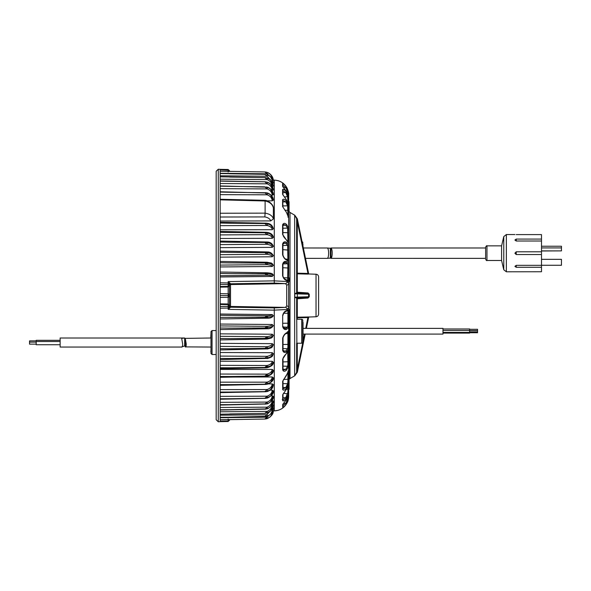 <?xml version="1.0" encoding="UTF-8"?>
<svg xmlns="http://www.w3.org/2000/svg" width="591" height="591" viewBox="0 0 591 591"><rect width="100%" height="100%" fill="white"/><g stroke="black" fill="none" stroke-linecap="round" stroke-linejoin="round"><path stroke-width="0.89" d="M305.192 334.1L297.332 372.219L294.658 375.846L294.658 215.154L290.004 212.465L290.004 378.536L289.073 379.437L289.073 385.502L289.073 312.971L289.073 389.218A0.399 0.392 180 0 1 288.667 389.609L288.667 396.443L288.667 389.617L289.073 389.218M288.667 313.156L288.667 309.603L288.667 313.156L288.667 312.691L289.073 312.971L289.073 309.662M289.073 201.856L289.073 205.498M216.173 419.765L216.173 171.235L218.278 169.24L218.278 421.76L216.173 419.765M287.64 280.466L287.913 265.145L287.64 263.719L284.951 262.352M287.913 260.845L287.64 245.324L285.771 243.226L284.374 242.923L282.919 244.334L282.587 244.046C283.385 241.889 284.655 241.313 286.406 242.317L288.378 244.548L288.667 246.794L288.667 389.609M287.913 241.579L287.64 228.082L285.771 225.193L283.761 224.565M287.913 214.74L287.64 205.801L285.771 201.878L283.074 200.489M287.913 202.587L287.64 196.943L285.771 192.607L282.919 190.708M288.667 194.904L288.667 198.591L288.378 196.131L286.406 191.388L282.587 186.313L282.587 183.69C283.385 183.631 284.655 184.754 286.406 187.052L288.378 191.898L288.667 194.904A0.798 0.428 0 0 0 287.928 194.483L287.64 192.178L285.771 187.598L282.919 185.279M283.008 405.648L285.771 403.394L287.64 398.807L287.913 396.517A0.798 0.436 180 0 0 288.667 396.081L288.378 399.088L286.406 403.941C284.692 406.194 283.451 407.295 282.683 407.243L282.683 404.621L286.406 399.627L288.378 394.891L288.667 392.439L288.667 396.081M282.254 399.346C283 399.834 284.175 399.294 285.771 397.721L287.854 392.247L287.913 389.218L286.487 389.292M283.008 388.878L285.771 387.585L287.64 383.736L287.913 381.446L288.667 381.321L288.378 385.073A0.798 0.384 -166.9 0 0 288.378 385.029L288.667 383.049M229.478 419.684L228.17 421.021L220.162 421.169L228.17 421.021L228.17 419.019M229.478 420.157L228.17 421.501L228.178 420.962M228.953 283.229L228.17 281.604L230.52 283.687A1.064 1.005 180 0 0 229.478 284.685L229.478 306.315A1.064 1.005 180 0 0 230.52 307.313L228.17 309.396L228.953 307.771M228.17 308.037A1.33 1.322 180 0 0 229.478 306.714L228.17 308.044L220.162 308.192M229.478 306.367L220.184 306.493M220.162 293.638L228.17 293.779L229.478 295.108L229.478 295.892A1.33 1.33 0 0 1 228.17 297.221L220.162 297.362M229.478 295.5L220.162 295.5L220.162 213.24L265.115 213.144L265.115 200.97L220.162 199.847L220.162 213.24M229.478 285.069A1.33 1.322 180 0 1 228.17 286.399L228.17 284.515L220.184 284.507M229.478 284.633L228.17 284.515L228.17 282.963A1.33 1.322 0 0 1 229.478 284.286L228.17 282.956L228.17 281.604L274.29 280.865L287.16 281.508L288.667 283.296A1.995 1.743 -0 0 1 286.709 285.039L285.409 283.606L274.29 283.104L230.52 283.791L230.52 307.313M229.478 171.316L228.17 169.979L220.184 169.839M229.478 170.843L228.17 169.499L220.184 169.358M229.478 171.36L229.478 170.984L229.478 171.36L251.212 171.708L220.162 171.235L220.162 169.344L218.278 169.24M266.851 317.227L270.501 316.85L264.805 317.286L267.228 318.194A1.167 0.428 -94.8 0 1 267.147 318.18L220.162 318.97M266.851 327.879L270.501 327.325L264.805 327.975L266.755 328.766L220.162 329.564M266.851 338.296L270.501 337.557L264.805 338.414L266.607 339.079L220.162 339.914M220.162 343.356L272.222 343.637L273.374 344.664C271.882 348.173 271.867 347.552 267.346 348.993L267.346 348.993A1.167 0.392 -100.5 0 1 267.147 348.904L220.162 349.938M220.162 352.509L272.222 352.687L273.374 353.699C272.333 356.831 272.562 356.705 267.376 358.56L267.376 358.56A1.167 0.377 -102.2 0 1 267.147 358.434L220.162 359.557M266.851 367.262L270.501 366.028L264.805 367.462L266.149 367.816L220.162 368.71M266.851 375.928L270.501 374.539L264.805 376.149L265.987 376.408L220.162 377.309M266.851 383.973L270.501 382.443L267.575 383.766L264.805 384.216L265.817 384.409L220.162 385.31M266.851 391.345L270.501 389.691L267.575 391.124L264.805 391.611L265.647 391.737L220.162 392.631M266.851 397.994L270.501 396.221L265.477 398.349L220.162 399.235M266.149 404.015L220.162 405.057M265.714 409.135L220.162 410.058M266.851 413.072L270.501 411.041L267.575 412.813L264.938 413.397L220.162 414.202M266.851 416.352L220.162 417.453M266.305 418.871L267.575 418.465L264.805 419.056L220.162 419.795M309.241 274.025L297.295 273.818L307.992 274.098L307.97 273.448L308.613 273.5A0.665 0.665 168.4 0 0 309.241 274.025M296.652 292.781A0.665 0.665 180 0 0 297 293.365L296.985 293.372A0.665 0.657 180 0 1 296.652 292.796L296.652 292.626A0.665 0.665 180 0 0 297.273 293.291L297 293.365A0.665 0.65 -88.7 0 1 297.332 293.941L297.332 297.059A0.665 0.65 -91.3 0 1 297 297.635L297.273 298.204L307.97 297.458L308.613 296.793L308.613 294.207L294.754 293.801L294.754 297.199L297 297.635A0.665 0.665 180 0 0 296.652 298.219L294.739 297.192L294.739 293.808L296.652 292.796L296.652 218.655L294.739 215.22A0.665 0.665 -82.3 0 0 294.754 215.227L297.332 218.781L308.605 273.463A0.665 0.665 0 0 0 309.233 273.995L316.03 274.231C317.596 274.431 318.453 275.317 318.601 276.891L318.601 314.109C318.453 315.683 317.596 316.569 316.03 316.769L316.03 274.231M296.652 288.519L296.652 273.16A0.665 0.657 180 0 0 297.295 273.818L297.295 292.235L307.992 292.959L307.97 293.542L297.273 292.796L297.295 292.235L296.652 292.131A0.665 0.665 180 0 0 297.273 292.796L297.273 293.291L307.97 293.542L309.241 294.244L309.241 296.756L307.992 298.041L297.295 298.765L297.295 317.182L309.241 316.975A0.665 0.665 11.6 0 0 308.613 317.5L308.605 317.537A0.665 0.665 0 0 1 309.233 317.005L316.03 316.769M289.073 309.44L288.667 309.041L288.667 281.959L289.073 281.338M220.162 199.847L220.162 171.235L229.707 171.39M309.241 316.975L297.295 317.182A0.665 0.657 180 0 0 296.652 317.84L296.652 302.481M294.739 375.78L296.652 372.345L296.652 343.216L296.652 369.478L297.273 369.471L296.985 372.271L294.754 375.773A0.665 0.665 -97.7 0 0 294.739 375.78M296.985 297.628A0.665 0.657 180 0 0 296.652 298.204L296.985 372.271M307.992 292.959L309.241 294.244M289.073 313.208L288.667 313.282L288.667 371.347A0.798 0.606 -0 0 1 288.401 371.798M288.667 382.85L288.378 394.891A0.798 0.783 -0 0 0 288.667 394.3M284.995 185.035L287.182 188.3C284.419 183.173 280.119 180.447 274.29 180.115L273.323 180.1L274.29 180.115C280.215 180.499 284.515 183.232 287.182 188.3L287.182 188.3C288.489 191.765 288.984 193.848 288.667 194.557L288.667 201.383L288.667 194.557L287.189 188.307L288.667 194.557L288.305 191.425M288.378 196.131L288.667 217.798L287.913 217M282.919 201.959L285.771 201.878A0.798 0.369 -37.1 0 0 286.406 201.095C284.655 199.152 283.385 198.716 282.587 199.788L282.587 206.562L286.406 212.309L288.667 217.747L288.667 246.794L287.913 247.075M287.913 381.446L287.913 379.259A0.798 0.657 -0 0 0 288.667 378.602L288.378 384.305L286.406 388.383C284.692 390.259 283.451 390.636 282.683 389.521L282.683 381.21L286.406 375.551L288.667 370.38L288.371 371.916A0.798 0.517 15.1 0 0 288.378 371.828M288.659 205.956A0.798 0.709 -0 0 1 288.667 206.067L288.667 264.724L288.378 262.906L286.406 261.554C284.655 260.971 283.385 261.887 282.587 264.303L284.958 262.352M288.667 201.391L289.073 201.782A0.399 0.392 180 0 0 288.667 201.391L289.073 201.782M271.321 177.573L267.147 173.813L267.575 172.542L270.501 174.411L267.568 172.513C270.804 174.027 272.695 176.369 273.249 179.538L273.101 181.06M271.986 181.644L267.147 176.258L267.575 174.906L270.501 176.731L267.56 174.847C270.781 176.133 272.702 178.6 273.315 182.25L273.374 183.136L272.222 183.417M267.575 178.157L270.501 179.959L267.553 178.09C270.752 179.206 272.68 181.703 273.345 185.574L273.374 186.187L272.222 186.564C272.015 183.276 270.323 180.957 267.147 179.605L264.805 177.603L229.707 177.078M267.575 182.324L270.501 184.06L267.546 182.213C271.077 183.735 273.012 186.202 273.352 189.63L273.374 190.073L271.993 190.538M267.575 187.354L270.501 189.017L267.531 187.192C271.151 188.728 273.094 191.144 273.36 194.432L272.222 195.311L271.254 195.303M267.575 193.205L270.501 194.779L267.509 192.984C271.143 194.417 273.094 196.744 273.367 199.972L272.222 200.851L266.955 200.822M273.278 207.485L273.374 207.943C272.525 204.309 269.769 201.982 265.115 200.962L264.827 201.258M265.115 213.144L265.115 213.152C269.769 213.927 272.525 215.855 273.374 218.914L273.374 207.943M273.374 218.914L270.715 220.916L220.162 221.027M267.575 223.856L270.501 224.972L267.575 223.856L267.413 223.339C270.479 223.708 272.466 225.503 273.374 228.724L272.222 229.7L220.162 229.781M267.575 233.039L270.501 234.021L267.575 233.039A1.167 0.377 -77.8 0 0 267.376 232.44C270.87 233.039 272.872 234.657 273.374 237.301L272.222 238.313L220.162 238.491M267.575 242.702L270.501 243.536L267.575 242.702A1.167 0.392 -79.5 0 0 267.346 242.007C270.286 242.125 272.296 243.558 273.374 246.321L272.222 247.363L220.162 247.644M267.575 252.763L270.501 253.443L267.575 252.763A1.167 0.406 -81.3 0 0 267.309 251.973C269.91 251.847 271.926 253.088 273.374 255.711L272.222 256.775L220.162 257.151M270.501 263.675L266.851 263.121L270.501 263.675L273.374 265.396L272.222 266.489L220.162 266.955M267.575 273.781L270.501 274.15L267.575 273.781A1.167 0.428 -85.2 0 0 267.228 272.806C272.318 273.219 272.717 273.899 273.374 275.266L272.222 276.418L220.162 276.972M229.478 285.8L228.17 287.012L220.162 287.137M273.323 410.915L274.29 410.885C280.134 410.546 284.434 407.82 287.189 402.693L288.667 396.443L287.189 402.693C284.411 407.842 280.119 410.575 274.298 410.9L274.29 310.135L228.17 309.396L228.17 286.399L220.162 286.524M218.278 421.76L220.184 421.642L220.162 317.404L229.707 317.382L220.162 317.404L220.184 295.5M220.162 314.028L272.222 314.582L273.374 315.734C272.207 317.522 270.161 318.342 267.228 318.194A1.167 0.428 -94.8 0 0 267.575 317.219M220.162 324.045L272.222 324.511L273.374 325.619L270.501 327.325M220.162 333.849L272.222 334.225L273.374 335.289L270.501 337.557M220.162 361.219L272.222 361.3L273.374 362.276C273.596 364.544 271.609 366.339 267.413 367.661L267.575 367.144M220.162 369.434L272.222 369.412L273.367 370.358C273.53 372.818 271.55 374.768 267.442 376.216L267.575 375.787M233.342 377.051L272.222 376.962L273.367 377.885C273.707 380.257 271.734 382.355 267.464 384.165L267.575 383.81M268.233 383.906L272.222 383.891L273.367 384.785C272.761 387.083 273.145 389.055 267.487 391.456L267.575 391.168M270.139 390.163L272.222 390.149L273.367 391.028C273.759 393.488 271.808 395.822 267.509 398.016L267.575 397.795M271.254 395.697L272.222 395.689L273.36 396.568C273.781 399.021 271.838 401.437 267.531 403.808L270.501 401.983L267.575 403.646M271.993 400.462L273.374 400.927L273.352 401.37C273.796 403.786 271.853 406.253 267.546 408.787L270.501 406.94L267.575 408.677M229.707 413.922L264.805 413.397L267.147 411.395C270.323 410.043 272.015 407.724 272.222 404.436L273.374 404.813L273.345 405.426C273.301 408.625 271.365 411.122 267.553 412.91L267.575 412.843M272.222 407.583L273.374 407.864L273.315 408.75L270.501 414.269L267.575 416.094L270.501 414.269M273.101 409.94L273.249 411.462L270.501 416.589L267.575 418.458L270.501 416.589M220.162 303.863L228.17 303.988L229.478 305.2M273.36 207.751C273.419 204.885 268.839 200.615 265.071 200.319L220.162 199.256M296.652 218.788L296.652 221.522L296.652 218.788L297.273 221.529L296.652 221.522M287.913 391.072L288.667 390.784L288.378 393.85L286.406 398.408C284.692 400.521 283.451 401.282 282.683 400.683L282.683 394.81L286.406 389.336L288.378 385.029M282.683 369.885A0.798 0.525 -0 0 0 283.008 369.464L283.687 370.04L285.771 369.338L287.64 366.294L287.913 364.211L288.667 364.292L288.378 366.996L286.406 370.217C284.692 371.68 283.451 371.569 282.683 369.885L282.683 359.047L288.667 350.035A0.798 0.79 0 0 1 288.489 350.529M282.683 350.426A0.798 0.384 0 0 0 283.008 350.116L284.301 351.364L285.771 351.024L287.64 348.779L287.913 346.961L288.667 347.213L288.378 349.547L286.406 351.933C284.692 352.997 283.451 352.495 282.683 350.426L282.683 338.111C283.451 335.57 284.692 333.834 286.406 332.91L288.667 330.997A0.798 0.746 0 0 1 288.098 331.714M284.951 328.574L287.64 327.215L287.913 325.781A0.798 0.406 180 0 1 288.667 326.188L288.378 328.027L286.406 329.379C284.692 329.948 283.451 329.054 282.683 326.675L282.683 315.313C283.451 312.698 284.692 311.161 286.406 310.696L288.378 309.839L288.667 310.408A0.798 0.665 0 0 1 287.913 311.08L287.64 310.6M288.667 307.704L287.16 309.492L274.29 310.135L274.29 307.896L285.409 307.394L286.709 305.961A1.995 1.743 0 0 1 288.667 307.704M216.173 180.115L216.173 295.5M288.068 261.037A0.798 0.746 180 0 1 288.667 261.761L286.406 259.951C284.655 259.057 283.385 257.307 282.587 254.706L282.587 244.046M288.467 242.79A0.798 0.783 180 0 1 288.667 243.315L282.587 234.398L282.587 224.898C283.385 223.088 284.655 222.896 286.406 224.299L288.378 227.358L288.667 229.98L287.913 230.106M286.406 201.095L288.378 205.247L288.667 208.231L287.913 208.098M288.378 204.176L288.667 206.244L288.378 204.176L286.406 199.78L282.587 194.269L282.587 189.526C283.385 188.965 284.655 189.763 286.406 191.927L288.378 196.522L288.667 199.581L287.913 199.293M287.913 280.008A0.798 0.672 180 0 1 288.667 280.681L288.378 281.235L286.406 280.37C284.655 279.898 283.385 278.339 282.587 275.672L282.587 264.303M287.16 281.508A1.995 1.78 -79.6 0 1 285.409 283.606L230.52 284.559A1.064 1.056 180 0 0 229.478 285.623L229.478 284.847A1.064 1.056 180 0 1 230.52 283.791L230.52 283.687M274.29 307.896L230.52 307.209A1.064 1.056 180 0 1 229.478 306.153L229.478 305.377A1.064 1.056 180 0 0 230.52 306.441L285.409 307.394A1.995 1.78 79.6 0 1 287.16 309.492M308.613 317.5L307.97 317.552L308.613 317.5L306.374 328.382M294.769 375.78L297.332 372.234L296.652 372.212M294.739 297.192L309.241 296.756M296.985 293.372L294.739 293.808M294.658 215.154L296.652 218.655M305.739 328.382L307.992 316.902M307.97 317.552L297.273 317.832L297.295 317.182M307.992 298.041L307.97 297.458L297.273 297.709A0.665 0.665 -0 0 0 296.652 298.374M297.273 298.204A0.665 0.665 0 0 0 296.652 298.869L297.295 298.765L297.273 298.204M296.652 273.16L307.97 273.448L297.273 221.529L297.295 273.818M229.707 317.382L264.805 317.286L267.147 315.808C270.323 315.594 272.015 315.188 272.222 314.582M220.162 328.027L229.707 328.116L220.162 328.005M229.707 328.116L264.805 327.975L267.147 326.372C270.323 326.033 272.015 325.419 272.222 324.511M220.162 338.525L229.707 338.606L220.162 338.51M229.707 338.606L264.805 338.414L267.147 336.7C270.323 336.242 272.015 335.415 272.222 334.225M220.162 348.697L229.707 348.764L220.162 348.683M267.575 348.298L270.501 347.464L267.575 348.298A1.167 0.392 -100.5 0 1 267.346 348.993L264.805 348.52L267.147 346.718C270.323 346.141 272.015 345.114 272.222 343.637M220.162 358.464L229.707 358.515L220.162 358.449M267.575 357.961L270.501 356.979L267.575 357.961A1.167 0.377 -102.2 0 1 267.376 358.56L264.805 358.235L267.147 356.343C270.323 355.649 272.015 354.437 272.222 352.687M220.162 367.75L229.707 367.787L220.162 367.735M229.707 367.787L264.805 367.462L267.147 365.504C270.323 364.706 272.015 363.302 272.222 361.3M220.162 376.489L229.707 376.504L220.162 376.474M229.707 376.504L264.805 376.149L267.147 374.133C270.323 373.231 272.015 371.658 272.222 369.412M220.162 384.615L229.707 384.615L220.162 384.601M229.707 384.615L264.805 384.216L267.147 382.17C270.323 381.173 272.015 379.437 272.222 376.962M220.162 392.055L229.707 392.04L220.162 392.047M229.707 392.04L264.805 391.611L267.147 389.543C270.323 388.457 272.015 386.573 272.222 383.891M220.162 398.77L229.707 398.733L220.162 398.755M229.707 398.733L264.805 398.275L267.147 396.199C270.323 395.032 272.015 393.015 272.222 390.149M220.162 404.687L229.707 404.643L220.162 404.68M267.531 403.808L264.805 404.155L267.147 402.087C270.323 400.846 272.015 398.718 272.222 395.689M220.162 409.785L229.707 409.718L220.162 409.777M265.115 409.223L267.147 407.169C270.323 405.869 272.015 403.631 272.222 400.462M220.162 417.327L229.707 417.231L220.162 417.32M267.531 416.13L264.805 416.692L271.986 409.356M220.162 419.721L229.707 419.61L220.162 419.713M264.805 419.056L271.321 413.427M229.707 173.769L264.805 174.308L267.147 176.258L220.162 175.793M220.162 181.105L229.707 181.282L220.162 181.097M272.222 190.538C272.015 187.369 270.323 185.131 267.147 183.831L264.805 181.792L229.707 181.282M220.162 186.18L229.707 186.357L220.162 186.165M272.222 195.311C272.015 192.282 270.323 190.154 267.147 188.913L264.805 186.845L229.707 186.357M220.162 192.082L229.707 192.267L220.162 192.068M272.222 200.851C272.015 197.985 270.323 195.968 267.147 194.801L264.805 192.725L229.707 192.267M220.162 223.029L229.707 223.213L220.162 223.014M272.222 229.7C272.015 227.698 270.323 226.294 267.147 225.496L264.805 223.538L229.707 223.213M220.162 232.307L229.707 232.485L220.162 232.293M272.222 238.313C272.015 236.563 270.323 235.351 267.147 234.657L264.805 232.765L229.707 232.485M220.162 242.059L229.707 242.236L220.162 242.044M272.222 247.363C272.015 245.886 270.323 244.859 267.147 244.282L264.805 242.48L229.707 242.236M220.162 252.224L229.707 252.394L220.162 252.209M272.222 256.775C272.015 255.585 270.323 254.758 267.147 254.3L264.805 252.586L229.707 252.394M220.162 262.722L229.707 262.884L220.162 262.7M272.222 266.489C272.015 265.581 270.323 264.967 267.147 264.628L264.805 263.025L229.707 262.884M220.162 273.463L229.707 273.618L220.162 273.441M272.222 276.418C272.015 275.812 270.323 275.406 267.147 275.192L264.805 273.714L229.707 273.618M270.715 220.916C269.984 218.825 268.019 217.495 264.827 216.927L220.162 217.015M266.851 193.006L220.162 191.765M266.851 187.148L266.149 186.985M266.851 182.102L265.714 181.865M266.851 177.928L265.211 177.618M220.162 173.281L267.147 173.813L264.805 171.944L220.162 171.205M251.212 419.292L229.707 419.61M261.754 416.744L229.707 417.231M266.851 408.898L229.707 409.718M266.851 403.852L229.707 404.643M266.851 358.057L229.707 358.515M266.851 348.38L229.707 348.764M266.851 273.773L264.805 273.714L266.888 272.791L220.162 272.03M266.851 263.121L264.805 263.025L266.755 262.234L220.162 261.436M266.851 252.704L264.805 252.586L266.607 251.921L220.162 251.086M266.851 242.62L264.805 242.48L267.147 242.096M266.851 232.943L264.805 232.765L266.305 232.322L220.162 231.443M266.851 223.738L264.805 223.538L266.149 223.184L220.162 222.29M273.374 275.303L270.501 274.15M220.162 275.724L267.147 275.192A1.167 0.436 -86.7 0 0 267.575 273.855M267.575 263.15A1.167 0.421 -83.2 0 0 267.272 262.271L267.272 262.271A1.167 0.421 -83.2 0 0 267.147 262.301M220.162 265.093L267.147 264.628A1.167 0.428 -84.8 0 0 267.575 263.217M266.607 251.921L267.309 251.973A1.167 0.406 -81.3 0 0 267.147 252.032M273.374 255.711L270.501 253.443M220.162 254.691L267.147 254.3A1.167 0.421 -82.8 0 0 267.575 252.83M267.346 242.007L220.162 241.062M273.374 246.336L270.501 243.536M220.162 244.6L267.147 244.282A1.167 0.406 -80.9 0 0 267.575 242.768M267.376 232.44L266.305 232.322M273.374 237.338L270.501 234.021M220.162 234.9L267.147 234.657A1.167 0.392 -79.2 0 0 267.575 233.105M267.413 223.339L266.149 223.184M273.374 228.776L270.501 224.972M220.162 225.659L267.147 225.496A1.167 0.369 -77.5 0 0 267.575 223.915M267.509 192.984L265.477 192.651M273.374 200.209L270.501 194.779M220.162 194.638L267.147 194.801L267.575 193.242M267.531 187.192L220.162 185.943M273.374 194.757L270.501 189.017M220.162 188.669L267.147 188.913L267.575 187.391M265.123 181.777L267.442 182.279M273.374 190.073L270.501 184.06M220.162 183.513L267.147 183.831L267.575 182.353M220.162 176.798L264.938 177.603L267.494 178.127M273.374 186.187L270.501 179.959M220.162 179.213L267.147 179.605L267.575 178.186M266.851 174.648L267.531 174.87M273.315 182.25L270.501 176.731M269.311 173.444L271.749 175.852L273.249 179.538L270.501 174.411M266.851 172.284L265.485 171.988M273.197 411.735L273.249 411.462C273.293 413.959 271.402 416.3 267.568 418.487L267.147 417.187L220.162 417.719M273.315 408.75C273.286 411.742 271.365 414.21 267.56 416.153L267.147 414.742L220.162 415.207M267.575 412.813L267.147 411.395L220.162 411.787M273.374 404.813L270.501 411.041M267.494 412.873L264.938 413.397M267.575 408.647L267.147 407.169L220.162 407.487M273.374 400.927L270.501 406.94M267.442 408.721L265.123 409.223M267.575 403.609L267.147 402.087L220.162 402.331M273.374 396.243L270.501 401.983M267.575 397.758L267.147 396.199L220.162 396.362M273.374 390.791L270.501 396.221M267.575 391.124L267.147 389.543L220.162 389.624M273.374 384.608L270.501 389.691M267.575 383.766L267.147 382.17L220.162 382.17M273.374 377.752L270.501 382.443M267.575 375.728L267.147 374.133L220.162 374.059M273.374 370.276L270.501 374.539M267.575 367.085A1.167 0.369 -102.5 0 0 267.147 365.504L220.162 365.341M273.374 362.224L270.501 366.028M267.575 357.895A1.167 0.392 -100.8 0 0 267.147 356.343L220.162 356.1M273.374 353.662L270.501 356.979M267.575 348.232A1.167 0.406 -99.1 0 0 267.147 346.718L220.162 346.4M273.374 344.664L270.501 347.464M267.575 338.17A1.167 0.421 -97.2 0 0 267.147 336.7L220.162 336.309M267.147 338.968A1.167 0.406 -98.7 0 0 267.309 339.027L267.309 339.027A1.167 0.406 -98.7 0 0 267.575 338.237M267.575 327.783A1.167 0.428 -95.2 0 0 267.147 326.372L220.162 325.907M267.147 328.699A1.167 0.421 -96.8 0 0 267.272 328.729L267.272 328.729A1.167 0.421 -96.8 0 0 267.575 327.85M267.575 317.145A1.167 0.436 -93.3 0 0 267.147 315.808L220.162 315.276M273.374 315.697L270.501 316.85M220.184 421.642L228.17 421.501M229.478 295.108A1.33 1.33 0 0 0 228.17 293.779M229.478 295.892L228.17 297.221M229.478 305.931A1.33 1.322 180 0 0 228.17 304.601L220.162 304.476M265.115 213.152L264.827 216.927M288.378 393.85L283.481 393.333M286.406 398.408L285.771 397.721L283.008 397.669M288.356 385.118A0.798 0.384 -166.9 0 0 288.378 385.073L286.406 389.336M286.295 389.499L283.008 394.249A0.798 0.702 0 0 1 282.683 394.81M288.378 399.088L286.916 398.807M286.406 403.941L285.771 403.394L283.547 403.372M288.378 394.906L286.406 399.627M288.378 281.235A0.798 0.768 -50.5 0 0 288.105 280.636L285.955 279.661C284.19 278.812 283.178 277.519 282.919 275.79L282.919 264.48M287.913 265.145A0.798 0.421 -0 0 0 288.667 264.724M286.406 280.37A0.798 0.665 -73.3 0 0 285.955 279.661M282.993 263.955L287.64 263.719A0.798 0.754 -35.6 0 0 288.378 262.906M284.293 262.522L285.771 262.448A0.798 0.65 -67.6 0 0 286.406 261.554M288.378 261.724A0.798 0.731 -29.9 0 0 288.29 261.377L286.133 259.405C284.596 258.57 283.525 257.078 282.919 254.935L282.919 244.334M286.406 259.951A0.798 0.628 -59.4 0 0 286.133 259.405M282.919 245.546L287.64 245.324A0.798 0.694 -23.7 0 0 288.378 244.548M283.362 243.337L285.771 243.226A0.798 0.606 -55.1 0 0 286.406 242.317M288.378 242.672A0.798 0.665 -20.8 0 0 288.342 242.465L288.342 242.465A0.798 0.665 -20.8 0 0 288.201 242.251M286.406 240.02A0.798 0.561 -48.9 0 0 286.251 239.636L286.251 239.636C284.352 237.885 283.244 236.26 282.919 234.745L282.919 225.297L283.769 224.558M282.919 228.266L287.64 228.082A0.798 0.606 -17.8 0 0 288.378 227.358M282.919 225.311L285.771 225.193A0.798 0.532 -46 0 0 286.406 224.299M282.919 205.927L287.64 205.801A0.798 0.414 -13.4 0 0 288.378 205.247M286.406 199.78L288.364 204.094M282.587 194.269A0.798 0.709 -0 0 1 282.919 194.853L286.31 199.647M284.367 197.002L288.378 196.522M282.919 192.659L285.771 192.607L286.406 191.927M288.378 196.116L286.369 191.344M286.901 192.186L288.378 191.898M283.503 187.613L285.771 187.598L286.406 187.052M286.406 388.383A0.798 0.384 -142.4 0 0 285.771 387.585L283.008 387.511M283.008 383.603L287.64 383.736A0.798 0.436 13.6 0 1 288.378 384.305M288.667 370.468A0.798 0.79 180 0 0 288.667 370.38L287.913 371.155M286.406 370.217A0.798 0.517 -135.6 0 0 285.771 369.338L283.008 369.227M283.008 366.11L287.64 366.294A0.798 0.584 17 0 1 288.378 366.996M286.406 353.492A0.798 0.554 47.8 0 1 286.266 353.861L288.349 350.921A0.798 0.65 20.1 0 1 288.223 351.12M288.378 350.729A0.798 0.65 20.1 0 1 288.349 350.921L288.556 350.36L287.906 350.781M286.406 351.933A0.798 0.598 -126.7 0 0 285.771 351.024L283.303 350.906M283.008 348.564L287.64 348.779A0.798 0.68 22.4 0 1 288.378 349.547M286.406 332.91A0.798 0.621 58.4 0 1 286.147 333.45L287.854 331.521M288.378 328.027A0.798 0.754 -144.4 0 0 287.64 327.215L283.067 326.986M286.406 329.379A0.798 0.65 -112.4 0 0 285.771 328.485L284.33 328.411M287.751 310.556L288.105 310.43A0.798 0.768 -129.6 0 0 288.378 309.839M285.771 311.427A0.798 0.665 -106.7 0 0 285.955 311.405L285.955 311.405A0.798 0.665 -106.7 0 0 286.406 310.696M288.667 278.309L289.073 278.029L289.073 281.56M289.073 205.757L289.073 211.563L290.004 212.465M210.987 342.529L210.987 331.625L212.051 330.561L212.051 354.504L210.987 353.44L210.987 342.529M301.705 241.202L302.769 242.266L302.769 245.147M514.894 234.553L506.361 234.553L506.361 271.794L541.496 271.749L541.496 267.28L516.224 267.28L514.894 266.371L516.224 265.337L541.496 265.337L541.496 254.544L516.224 254.544L514.894 253.214L516.224 251.803L541.496 251.803L541.496 234.605L516.224 234.605M541.496 241.01L516.224 241.01L514.894 240.035L516.224 239.074L541.496 239.074M485.632 258.363L485.632 247.186L485.632 247.984L330.945 247.998C331.721 248.456 332.149 250.185 332.223 253.177C332.149 256.162 331.721 257.89 330.945 258.356L485.632 258.363M501.589 245.856L503.768 236.599L503.768 269.747L501.589 260.491L501.589 245.856L486.962 245.856L486.962 260.491C486.652 260.845 486.208 260.402 485.632 259.161M541.496 254.544L541.496 251.803M541.496 267.28L541.496 265.337M330.945 247.998L330.945 258.356M541.496 265.263L561.45 265.263L561.45 259.338L541.496 259.338M541.496 246.233L561.45 246.233L561.45 250.887L541.496 250.887M561.45 247.925L541.496 247.925M561.45 250.887L541.496 250.99M327.362 247.998L330.347 248.25L330.347 258.104L327.362 258.356C328.138 257.89 328.566 256.162 328.648 253.177C328.566 250.185 328.138 248.456 327.362 247.998L303.353 247.984M305.495 258.363L327.362 258.356M36.199 344.132L29.55 344.132L29.55 340.874L36.199 340.874M60.142 344.738L36.199 344.738L36.199 340.327L60.142 340.327M181.954 347.05L60.142 347.05L60.142 338.008L184.665 338.008L184.665 345.971L181.681 346.887C182.272 347.345 182.597 346.392 182.656 344.028L181.681 338.37L184.665 338.008M210.987 333.464L210.721 338.008L185.264 338.37L186.239 344.028C186.18 346.392 185.855 347.345 185.264 346.887L210.721 347.05M185.264 338.37L185.264 346.887M469.579 330.768L477.558 330.768L477.558 332.711M477.558 329.327L477.558 330.628L469.579 330.628M469.579 332.393L469.579 328.995M442.969 334.033L442.969 328.382L303.035 328.382M469.579 333.065L469.579 332.423L442.969 332.423M477.558 332.076L469.579 332.076M296.652 343.216L301.705 343.216A1.064 1.064 0 0 0 302.769 342.152L302.769 340.305A0.436 0.436 0 0 0 302.769 339.507M296.652 319.273L301.705 319.273A1.064 1.064 0 0 1 302.769 320.337L302.769 342.152M303.035 339.906L303.035 322.575A0.436 0.436 0 0 0 302.769 322.176L302.769 340.305M303.035 322.575A0.436 0.436 0 0 1 302.769 322.974M302.769 322.176L302.769 320.337M289.073 277.792L288.667 277.718M287.913 346.961L287.913 344.383L283.008 344.509M287.913 325.781L287.913 323.211L283.008 323.277M287.913 373.216L287.913 379.259L283.54 379.452M287.913 364.211L287.913 361.736L283.008 361.906M229.478 420.016A1.33 0.938 180 0 1 228.857 420.814M229.463 419.64A1.33 0.857 180 0 1 228.178 420.378M229.478 306.589A1.33 1.019 180 0 1 228.178 307.608M229.478 306.116A1.33 0.857 180 0 0 228.178 305.259M229.478 295.736A1.33 0.938 180 0 1 228.178 296.675M229.478 295.264A1.33 0.938 180 0 0 228.178 294.325M229.478 284.884A1.33 0.857 180 0 1 228.178 285.741M229.478 284.411A1.33 1.019 180 0 0 228.178 283.392L228.17 282.963L220.162 282.816M228.17 171.981L228.178 170.415M228.178 170.622A1.33 0.857 0 0 1 229.463 171.36M228.178 170.038L228.17 169.499M228.857 170.186A1.33 0.938 0 0 1 229.478 170.984M228.178 420.585L228.17 421.021L228.931 420.762M308.605 295.5L309.233 295.5M286.709 305.961L286.709 285.039M274.29 283.104L274.298 180.1L273.323 180.085M296.652 317.84L297.273 317.832L297.273 319.273M297.273 343.216L297.273 369.471L304.564 334.1M297 218.847L294.769 215.22M288.667 361.212A0.798 0.525 0 0 1 287.913 361.736L287.691 352.221M288.667 351.763A0.798 0.451 -0 0 1 287.913 352.214L287.913 351.852M288.667 388.479A0.798 0.739 -0 0 1 287.913 389.218L287.913 386.588M288.667 201.937A0.798 0.746 -0 0 0 287.913 201.199L287.278 201.162M288.667 211.017A0.798 0.672 0 0 0 287.913 210.344L284.84 210.211M288.667 233.209A0.798 0.495 0 0 0 287.913 232.714L282.919 232.551M288.667 241.468A0.798 0.428 0 0 0 287.913 241.039L287.551 241.025M288.667 250.126L282.919 249.653M288.667 259.397L285.645 259.065M288.667 268.026L282.919 267.738M288.667 277.91L283.658 277.733M288.667 322.989L287.913 323.211L287.913 313.245L283.739 313.282M288.667 313.104L287.913 313.245L287.913 311.08M288.667 343.999A0.798 0.384 0 0 1 287.913 344.383L287.913 333.56L285.926 333.597M288.667 333.258L287.913 333.56L287.913 331.965M282.683 400.683A0.798 0.739 -0 0 0 283.008 400.085L283.008 394.249M282.683 407.243A0.798 0.783 -0 0 0 283.008 406.608L283.008 404L286.399 399.664M282.683 404.621A0.798 0.768 -0 0 0 283 404.118M282.587 224.898A0.798 0.495 -0 0 1 282.919 225.297M288.467 216.491A0.798 0.628 -0 0 1 288.667 216.904M282.587 206.562A0.798 0.628 -0 0 1 282.919 207.072L282.793 200.504M282.587 199.788A0.798 0.672 -0 0 1 282.919 200.334M282.919 194.853L282.919 190.132A0.798 0.746 0 0 0 282.587 189.526M288.393 196.168A0.798 0.783 0 0 1 288.667 196.766M282.587 186.313A0.798 0.768 0 0 1 282.912 186.822M282.587 183.69A0.798 0.783 0 0 1 282.919 184.326L282.919 186.941L286.399 191.358M282.683 389.521A0.798 0.665 -0 0 0 283.008 388.989L283.008 380.722L288.371 371.916M282.683 381.21A0.798 0.606 -0 0 0 283.008 380.722M283.008 369.464A0.798 0.525 -0 0 0 283.008 369.456L283.008 358.693C282.949 357.754 284.759 355.139 286.266 353.861M283.008 350.116L283.008 337.875C283.525 335.91 284.574 334.432 286.147 333.45M282.683 326.675L282.683 315.313M289.073 281.479L288.667 281.767M288.667 309.233L289.073 309.521M516.224 265.337L516.224 267.28M516.224 251.803L516.224 254.544M516.224 239.074L516.224 241.01M301.705 319.273L301.705 343.216M294.658 375.846L290.004 378.536M274.298 410.9L278.176 410.302M280.09 409.585L281.826 408.654M283.392 407.517L284.995 405.965M288.667 396.443C288.578 399.051 288.083 401.141 287.182 402.7M283.392 183.483L281.818 182.346M280.09 181.415L278.176 180.698M265.115 181.777L220.162 180.942M261.754 174.256L220.162 173.547M273.374 265.381C271.505 262.256 271.794 263.409 267.272 262.271L266.755 262.234M269.09 173.296L268.188 172.794M265.485 419.012L269.984 417.061L271.801 415.067L273.012 412.503M265.477 398.349L267.509 398.016M265.647 391.737L267.487 391.456M265.817 384.409L267.464 384.165M265.987 376.408L267.442 376.216M266.149 367.816L267.413 367.661M273.374 335.289C271.786 338.569 271.845 337.727 267.309 339.027L266.607 339.079M266.755 328.766L267.272 328.729C269.725 328.98 271.764 327.946 273.374 325.619M228.931 170.238L220.162 169.831M228.17 282.956L220.162 282.808M287.847 261.237L288.29 261.377M287.906 242.576L288.541 242.967L288.342 242.465L286.251 239.636M288.667 217.747L286.354 212.132L282.919 207.072M284.973 328.581L283.008 326.498M288.105 310.43L285.955 311.405C284.507 311.937 283.517 313.2 283.008 315.202M216.173 330.561L212.051 330.561M210.987 334.262L210.987 351.593M210.987 350.795L210.721 351.194M216.173 354.504L212.051 354.504M302.769 244.105L303.035 246.44M302.769 244.903L303.035 244.504M503.768 269.747L506.361 271.794M501.589 260.491L486.962 260.491M503.768 236.599L506.361 234.553M486.962 245.856C486.755 245.428 486.312 245.871 485.632 247.186M36.199 341.524L60.142 341.524M29.55 342.137L36.199 342.137M477.558 329.313L469.579 329.313M469.579 330.428L442.969 330.428M469.579 328.973L442.969 328.973M303.035 334.1L442.969 334.1M469.579 333.088L442.969 333.088M477.558 332.733L469.579 332.733"/></g></svg>
